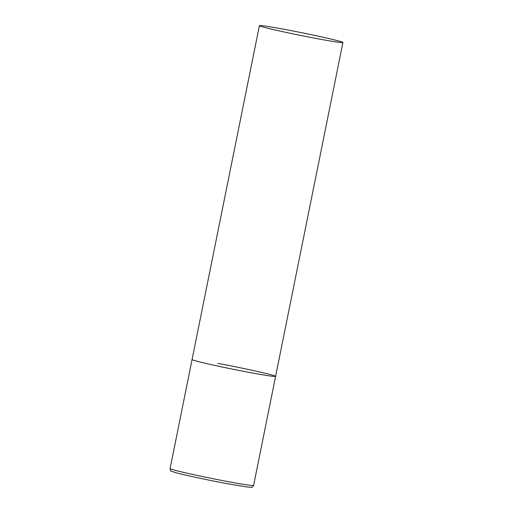 <?xml version="1.0" encoding="UTF-8"?>
<svg xmlns="http://www.w3.org/2000/svg" width="513" height="513" viewBox="0 0 513 513"><rect width="100%" height="100%" fill="white"/><g stroke="black" fill="none" stroke-linecap="round" stroke-linejoin="round"><path stroke-width="0.77" d="M249.767 372.509A42.598 1.443 -168.6 0 1 192.08 359.517A42.598 1.443 11.4 0 0 195.235 360.729A42.598 1.443 11.4 0 0 241.815 370.989A42.598 1.443 11.4 0 0 275.596 376.356A42.598 1.443 -168.6 0 1 249.767 372.509M217.903 363.364A42.598 1.443 -168.6 0 1 275.596 376.356L253.602 485.42A42.598 1.443 -168.6 0 1 227.778 481.572A42.598 1.443 -168.6 0 1 170.085 468.581C170.457 470.543 170.81 471.364 171.162 471.056L174.561 472.326C182.166 474.57 207.021 479.937 226.509 483.56L248.023 487.138L251.652 487.286C251.851 487.709 252.505 487.087 253.602 485.42M339.753 41.284A42.598 1.443 11.4 0 0 293.173 31.017A42.598 1.443 11.4 0 0 259.398 25.65A42.598 1.443 11.4 0 0 262.553 26.856A42.598 1.443 11.4 0 0 309.134 37.122A42.598 1.443 11.4 0 0 342.915 42.489A42.598 1.443 11.4 0 0 339.753 41.284M259.398 25.65L170.085 468.581M275.596 376.356L342.915 42.489"/></g></svg>
